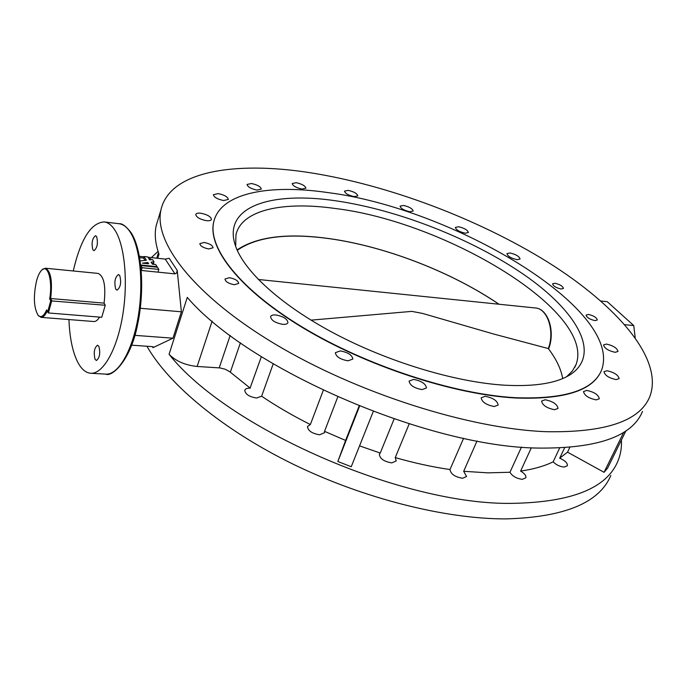 <?xml version="1.0" encoding="UTF-8"?>
<svg xmlns="http://www.w3.org/2000/svg" width="687" height="687" viewBox="0 0 687 687"><rect width="100%" height="100%" fill="white"/><g stroke="black" fill="none" stroke-linecap="round" stroke-linejoin="round"><path stroke-width="1.03" d="M273.203 363.861L261.644 396.21L256.543 398.022C249.209 396.82 245.293 394.244 244.787 390.285C245.328 388.773 247.088 388.061 250.059 388.164L261.361 356.656M282.743 324.333C285.732 324.53 287.467 323.938 287.947 322.581C287.312 318.897 283.276 316.363 275.839 314.964C272.825 314.758 271.073 315.342 270.575 316.724C271.228 320.408 275.281 322.95 282.743 324.333M347.974 360.821L352.843 359.061C352.182 355.076 348 352.362 340.288 350.92L335.35 352.689C336.02 356.665 340.228 359.378 347.974 360.821M337.755 396.957L324.539 431.342L324.539 432.698L319.644 434.794C312.044 433.549 307.991 430.792 307.484 426.515L310.361 424.54C292.731 415.704 276.492 406.257 261.644 396.21M422.033 389.615L426.455 387.957C425.76 383.767 421.475 380.916 413.591 379.413L409.108 381.079C409.804 385.27 414.115 388.112 422.033 389.615M409.186 423.888L395.248 457.602L396.227 460.934L391.779 462.892C383.999 461.587 379.851 458.693 379.336 454.201L380.237 453.042L359.559 445.872M494.211 406.524L498.152 405.029C497.405 400.779 493.086 397.867 485.177 396.305L481.175 397.799C481.922 402.058 486.267 404.961 494.211 406.524M477.027 440.96L463.682 471.291L466.559 476.512L462.574 478.264C454.983 476.984 450.792 474.082 449.985 469.556C432.389 466.98 414.149 462.995 395.248 457.602M554.521 409.71L558.042 408.413C557.243 404.248 552.949 401.363 545.169 399.765L541.596 401.062C542.404 405.227 546.715 408.112 554.521 409.71M531.36 447.744L520.6 471.093C524.55 473.446 526.311 475.67 525.864 477.791L522.309 479.328C516.495 478.573 512.373 476.22 509.96 472.261L487.968 472.854L463.682 471.291M596.127 399.886L599.322 398.769C598.471 394.81 594.281 392.028 586.75 390.414L583.512 391.547C584.371 395.497 588.57 398.271 596.127 399.886M564.62 447.787L559.699 458.186C565.075 460.556 567.634 463.072 567.385 465.743L564.156 467.074C559.879 466.653 556.204 464.91 553.147 461.827C544.319 466.147 533.473 469.23 520.6 471.093M616.162 379.619L619.133 378.649C618.248 374.982 614.212 372.345 607.016 370.748L604.002 371.727C604.878 375.394 608.931 378.022 616.162 379.619M615.157 352.319L618.008 351.452C617.132 348.094 613.268 345.63 606.423 344.067L603.538 344.934C604.414 348.292 608.296 350.756 615.157 352.319M517.088 259.703L520.068 259.008C519.295 256.388 515.92 254.37 509.943 252.953L506.929 253.649C507.702 256.268 511.085 258.286 517.088 259.703M465.228 233.202L468.388 232.524C467.658 230.042 464.378 228.118 458.564 226.744L455.369 227.431C456.099 229.905 459.388 231.828 465.228 233.202M409.753 211.742L413.162 211.038C412.466 208.65 409.254 206.787 403.518 205.439L400.083 206.143C400.779 208.53 404.008 210.394 409.753 211.742M354.114 196.619L357.807 195.872C357.154 193.528 353.96 191.69 348.232 190.368L344.505 191.115C345.166 193.459 348.369 195.297 354.114 196.619M301.868 189.037L305.904 188.212C305.268 185.851 302.048 184.013 296.26 182.699L292.19 183.523C292.834 185.894 296.054 187.731 301.868 189.037M256.921 190.076L261.326 189.131C260.708 186.692 257.427 184.82 251.494 183.515L247.045 184.451C247.681 186.89 250.97 188.77 256.921 190.076M223.584 200.535L228.359 199.436C227.74 196.86 224.357 194.919 218.208 193.605L213.399 194.696C214.018 197.281 217.418 199.221 223.584 200.535M206.366 220.664C209.346 220.974 211.046 220.553 211.459 219.385C210.84 216.603 207.319 214.559 200.896 213.236C197.89 212.91 196.181 213.339 195.761 214.516C196.388 217.298 199.917 219.342 206.366 220.664M208.779 248.96L213.064 247.767C212.558 245.311 209.587 243.55 204.133 242.468L199.814 243.662C200.321 246.118 203.309 247.887 208.779 248.96M234.37 284.736L238.698 283.405C238.191 280.7 235.066 278.802 229.338 277.703L224.967 279.034C225.491 281.739 228.616 283.645 234.37 284.736M595.036 320.631L597.321 319.996C596.625 317.514 593.654 315.659 588.398 314.44L586.097 315.067C586.784 317.549 589.764 319.403 595.036 320.631M561.116 289.021L563.434 288.437C562.773 286.153 559.931 284.427 554.916 283.242L552.571 283.825C553.233 286.11 556.084 287.836 561.116 289.021M600.876 371.71C591.825 390.972 563.383 399.731 515.559 397.996C453.884 394.664 366.24 366.016 302.873 327.793C239.359 289.528 207.345 247.689 213.691 222.021L214.37 219.591M92.874 249.776L93.982 250.669C97.314 247.938 98.198 243.241 96.609 236.577L95.527 235.71C92.195 238.415 91.311 243.104 92.874 249.776M95.064 359.31L96.429 360.495C99.692 357.875 100.517 353.152 98.885 346.342L97.545 345.192C94.282 347.785 93.458 352.491 95.064 359.31M115.734 289.141L117.022 290.172C120.586 287.389 121.496 282.503 119.753 275.521L118.49 274.525C114.927 277.282 114.008 282.151 115.734 289.141M68.949 319.558C69.61 337.154 72.418 351.126 77.365 361.465C81.1 368.893 85.557 372.826 90.736 373.264C102.758 374.192 116.567 350.671 122.406 317.033C128.306 283.448 124.965 246.023 115.158 230.531C111.869 225.302 108.203 222.433 104.158 221.935C90.985 222.777 80.68 239.119 73.26 270.961M141.264 270.455L174.953 273.873L165.232 259.093L169.182 258.278L177.22 270.403L181.385 311.804L140.303 308.274M134.884 335.35L172.952 338.193L181.385 311.804M172.952 338.193L153.003 347.639L152.342 346.626M309.863 172.677C234.258 160.861 169.449 171.346 160.947 209.939C153.502 242.193 193.665 295.281 275.272 344.153C356.665 392.973 469.376 428.877 546.328 431.702C605.402 432.733 639.898 421.045 649.816 396.622C664.071 359.086 616.694 305.303 547.711 262.108C477.946 218.741 388.301 184.983 309.863 172.677M158.036 219.582L156.189 225.688C154.352 234.121 155.288 243.602 159.006 254.138L157.744 258.286M158.07 251.373L151.372 257.599M146.924 346.239C168.796 384.634 222.794 429.822 293.323 464.266C363.87 498.625 445.442 519.08 505.915 518.9C564.413 517.259 599.373 502.798 610.812 475.524M250.257 388.181L229.741 371.719L225.25 369.245L220.038 367.931L197.135 366.463C185.138 365.183 175.778 361.13 169.071 354.303C227.371 428.267 403.329 505.709 513.12 503.348C571.721 502.171 606.612 488.191 617.785 461.415C620.601 454.717 621.812 447.589 621.417 440.015M169.071 354.303L187.276 297.385C247.964 368.816 428.216 447.254 538.737 448.079C597.707 448.594 632.298 436.365 642.508 411.401M509.96 472.261L521.485 447.057M310.361 424.54L323.294 390.336M380.237 453.042L394.115 418.967M449.985 469.556L463.596 438.272M553.147 461.827L559.639 448.036M153.003 347.639L153.476 347.038L152.179 346.617L131.672 345.175M165.232 259.093L147.954 257.239M143.969 256.809L139.427 256.32M177.22 270.403L176.619 273.022L174.953 273.873M359.138 405.991L345.595 440.444L324.539 431.342M359.584 406.172L337.832 461.501L345.595 440.444M373.264 411.496L351.237 466.731L337.832 461.501M569.798 447.409L567.539 452.166L559.699 458.186M623.744 432.252L604.062 472.312L567.539 452.166M625.951 430.801L607.626 468.062L604.062 472.312M624.827 324.676L633.749 325.561L607.299 301.705L600.842 301M633.749 325.561L635.192 337.626M335.866 200.819C398.091 209.844 472.355 238.982 524.344 274.912C575.964 310.661 601.168 352.68 571.584 373.771C558.042 383.063 535.594 386.858 504.241 385.175C455.223 382.127 388.567 362.066 334.509 333.504C280.442 304.891 243.653 270.781 235.315 245.362C222.348 206.529 271.073 191.123 335.866 200.819M566.62 376.725L572.4 370.98L576.101 364.428C595.706 311.348 445.391 221.669 335.308 208.505C283.602 201.171 242.022 209.569 235.985 234.55L235.65 246.341M328.42 192.669C269.141 183.858 220.544 192.841 213.786 221.738C207.44 247.406 239.462 289.227 302.984 327.493C366.36 365.707 454.013 394.372 515.688 397.713C564.912 399.43 593.577 390.147 601.675 369.864C623.461 309.107 452.913 208.487 328.42 192.669M311.005 320.142L411.822 311.374L422.565 313.427L493.464 333.968L548.312 348.558C555.027 331.323 547.53 308.463 535.379 307.974L258.312 279.48M548.595 348.713L548.312 348.558C556.272 359.043 561.064 369.048 562.679 378.554M36.531 280.957C33.225 296.363 33.757 307.81 38.137 315.307C40.928 318.072 43.779 316.252 46.664 309.863L47.686 311.932L50.709 300.854L49.687 298.811C52.77 281.653 48.124 264.255 42.173 269.725C39.949 271.605 38.06 275.35 36.531 280.957M47.231 311.013C45.248 315.324 43.187 317.437 41.031 317.36L38.163 315.35M41.031 317.36L93.87 321.525C95.811 321.628 97.7 320.159 99.555 317.093M42.216 269.69L45.394 268.222C50.855 271.022 52.616 281.12 50.675 298.519L104.081 303.147C106.013 286.127 104.038 276.217 98.138 273.417L45.394 268.222M49.687 298.811L50.675 298.519L51.757 300.657L48.382 312.963L101.736 317.274L105.257 305.251L104.081 303.147M50.709 300.854L105.257 305.251M47.686 311.932L48.382 312.963M154.12 264.366L153.502 263.404L152.007 263.576M151.14 259.712L150.573 258.827L148.856 258.647M140.723 264.984L157.083 266.685L155.691 264.529L152.394 264.186L151.106 262.168L153.974 261.85L152.505 259.566L149.646 259.875L147.765 256.929L144.047 256.534L143.583 258.08L145.034 260.373M143.583 258.08L139.667 257.668M158.843 269.424L157.443 267.252L140.792 265.526L142.14 267.707L158.843 269.424L158.001 272.155M157.083 266.685L156.928 267.2M141.316 270.455L142.14 267.707M144.047 256.534L146.4 260.227L140.191 260.897M147.86 262.528L142.372 263.13L148.658 263.791L147.86 262.528L147.507 263.671M153.974 261.85L153.502 263.404M131.2 232.85C142.02 249.527 144.957 290.266 137.58 324.547C130.925 359.765 112.204 377.386 105.755 374.132C118.018 375.076 132.033 351.718 137.907 318.296C143.841 284.933 140.354 247.732 130.332 232.3C126.966 227.096 123.222 224.237 119.1 223.73C122.14 223.292 126.15 226.306 131.14 232.747M240.416 342.787L230.317 372.199M212.154 321.087L197.135 366.463M230.197 335.402L219.205 367.854M498.934 304.229C450.045 271.03 381.946 245.122 324.994 238.088C285.165 233.159 255.916 237.238 237.247 250.334M119.1 223.73L104.158 221.935M160.947 209.939L156.189 225.688M158.474 252.61L156.773 258.183M105.755 374.132L90.736 373.264M568.802 375.531L571.584 373.771M576.101 364.428L574.693 367.468M237.067 249.913C256.251 237.067 285.509 233.099 324.839 238.02C381.895 245.07 450.028 270.979 499.028 304.238M548.638 348.773C555.422 331.735 548.252 308.729 535.379 307.974M38.137 315.307L38.687 316.02M42.173 269.725L42.852 269.115"/></g></svg>
